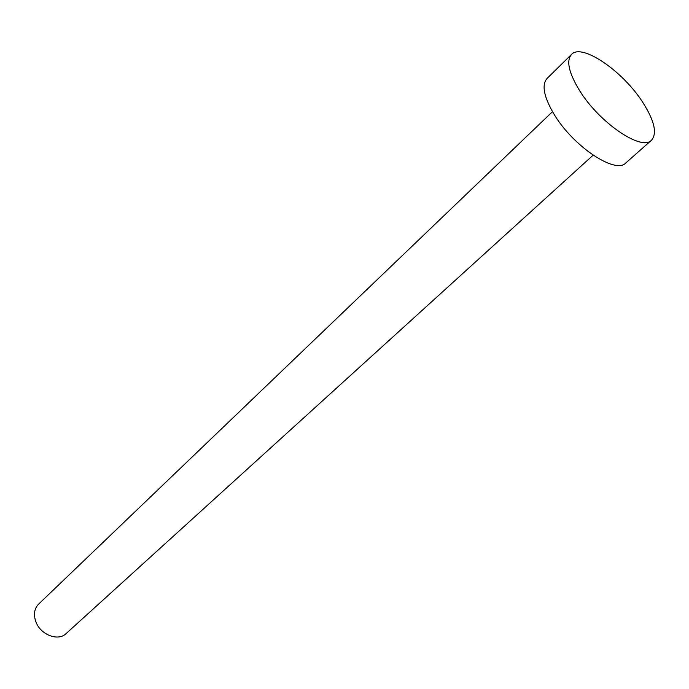 <?xml version="1.0" encoding="UTF-8"?>
<svg xmlns="http://www.w3.org/2000/svg" width="689" height="689" viewBox="0 0 689 689"><rect width="100%" height="100%" fill="white"/><g stroke="black" fill="none" stroke-linecap="round" stroke-linejoin="round"><path stroke-width="1.03" d="M593.108 155.189L66.058 633.63C58.143 641.597 40.444 634.758 35.871 621.771C33.356 614.562 34.261 608.697 38.575 604.158L552.509 111.652M651.501 140.22L625.862 162.923C615.613 174.575 573.282 146.507 554.163 114.417C543.828 96.942 541.459 84.945 547.066 78.443L571.491 54.44C581.8 42.744 623.312 71.398 643.044 102.79C654.498 120.988 657.315 133.468 651.501 140.22C641.692 151.537 599.12 122.625 579.406 90.293C568.752 72.689 566.108 60.744 571.491 54.44"/></g></svg>
